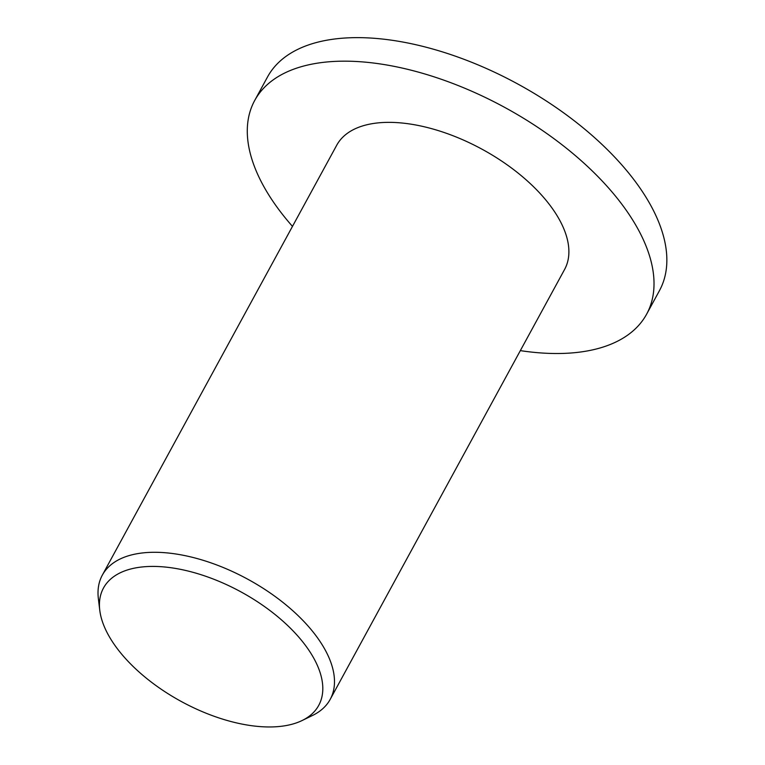 <?xml version="1.0" encoding="UTF-8"?>
<svg xmlns="http://www.w3.org/2000/svg" width="765" height="765" viewBox="0 0 765 765"><rect width="100%" height="100%" fill="white"/><g stroke="black" fill="none" stroke-linecap="round" stroke-linejoin="round"><path stroke-width="1.15" d="M292.469 226.383A223.198 113.622 28.6 0 1 285.479 218.14A223.198 113.622 28.6 0 1 254.688 100.502A223.198 113.622 28.6 0 1 415.032 71.212A223.198 113.622 28.6 0 1 615.835 196.548A223.198 113.622 28.6 0 1 646.616 314.185A223.198 113.622 28.6 0 1 520.334 350.628M254.688 100.502L267.521 76.959A223.198 113.622 28.6 0 1 427.865 47.679A223.198 113.622 28.6 0 1 628.667 173.014A223.198 113.622 28.6 0 1 659.449 290.652L646.616 314.185M120.401 652.612A122.572 62.395 28.6 0 1 99.766 610.24A122.572 62.395 28.6 0 1 172.785 567.993A122.572 62.395 28.6 0 1 301.831 640.754A122.572 62.395 28.6 0 1 302.07 720.544A122.572 62.395 28.6 0 1 120.401 652.612M99.766 610.24L98.369 598.689A129.763 66.058 28.6 0 1 102.319 575.156A129.763 66.058 28.6 0 1 195.534 558.125A129.763 66.058 28.6 0 1 312.283 630.991A129.763 66.058 28.6 0 1 330.184 699.392A129.763 66.058 28.6 0 1 312.541 715.457L302.07 720.544M102.319 575.156L336.724 145.226A129.763 66.058 28.6 0 1 429.94 128.195A129.763 66.058 28.6 0 1 546.688 201.071A129.763 66.058 28.6 0 1 564.589 269.462L330.184 699.392"/></g></svg>
